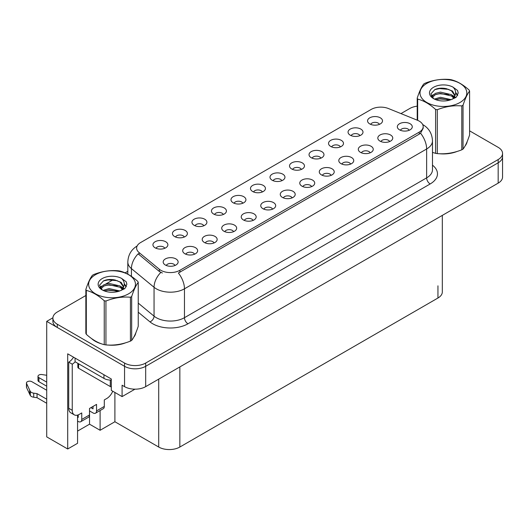 <?xml version="1.0" encoding="UTF-8"?>
<svg xmlns="http://www.w3.org/2000/svg" width="529" height="529" viewBox="0 0 529 529"><rect width="100%" height="100%" fill="white"/><g stroke="black" fill="none" stroke-linecap="round" stroke-linejoin="round"><path stroke-width="0.79" d="M281.851 180.693A4.483 2.585 0 0 0 280.648 179.43A4.483 2.585 0 0 0 276.231 178.776A4.483 2.585 0 0 0 273.109 180.693M282.764 174.147A7.472 4.311 0 0 0 273.189 173.664A7.472 4.311 0 0 0 270.716 179.027A7.472 4.311 0 0 0 272.197 180.244A7.472 4.311 0 0 0 284.245 179.027A7.472 4.311 0 0 0 282.764 174.147M262.338 191.961A4.483 2.585 0 0 0 261.134 190.698A4.483 2.585 0 0 0 256.724 190.043A4.483 2.585 0 0 0 253.596 191.961M263.25 185.414A7.472 4.311 0 0 0 253.675 184.932A7.472 4.311 0 0 0 251.202 190.295A7.472 4.311 0 0 0 252.683 191.511A7.472 4.311 0 0 0 264.731 190.295A7.472 4.311 0 0 0 263.25 185.414M242.831 203.222A4.483 2.585 0 0 0 241.627 201.966A4.483 2.585 0 0 0 237.21 201.311A4.483 2.585 0 0 0 234.083 203.222M243.737 196.676A7.472 4.311 0 0 0 234.162 196.193A7.472 4.311 0 0 0 231.689 201.556A7.472 4.311 0 0 0 233.17 202.779A7.472 4.311 0 0 0 245.218 201.556A7.472 4.311 0 0 0 243.737 196.676M370.155 152.815A4.483 2.585 0 0 0 368.951 151.552A4.483 2.585 0 0 0 364.534 150.897A4.483 2.585 0 0 0 361.406 152.815M371.06 146.268A7.472 4.311 0 0 0 361.486 145.786A7.472 4.311 0 0 0 359.012 151.149A7.472 4.311 0 0 0 360.494 152.365A7.472 4.311 0 0 0 372.542 151.149A7.472 4.311 0 0 0 371.06 146.268M311.614 186.611A4.483 2.585 0 0 0 310.411 185.348A4.483 2.585 0 0 0 305.993 184.694A4.483 2.585 0 0 0 302.866 186.611M312.527 180.065A7.472 4.311 0 0 0 302.952 179.582A7.472 4.311 0 0 0 300.479 184.945A7.472 4.311 0 0 0 301.96 186.162A7.472 4.311 0 0 0 314.008 184.945A7.472 4.311 0 0 0 312.527 180.065M379.412 124.368A4.483 2.585 0 0 0 378.209 123.105A4.483 2.585 0 0 0 373.791 122.45A4.483 2.585 0 0 0 370.67 124.368M380.325 117.822A7.472 4.311 0 0 0 370.75 117.339A7.472 4.311 0 0 0 368.277 122.702A7.472 4.311 0 0 0 369.758 123.918A7.472 4.311 0 0 0 381.806 122.702A7.472 4.311 0 0 0 380.325 117.822M331.128 175.344A4.483 2.585 0 0 0 329.924 174.087A4.483 2.585 0 0 0 325.507 173.433A4.483 2.585 0 0 0 322.379 175.344M332.033 168.797A7.472 4.311 0 0 0 322.465 168.315A7.472 4.311 0 0 0 319.985 173.677A7.472 4.311 0 0 0 321.473 174.901A7.472 4.311 0 0 0 333.521 173.677A7.472 4.311 0 0 0 332.033 168.797M389.661 141.547A4.483 2.585 0 0 0 388.458 140.291A4.483 2.585 0 0 0 384.041 139.636A4.483 2.585 0 0 0 380.92 141.547M390.574 135.001A7.472 4.311 0 0 0 380.999 134.518A7.472 4.311 0 0 0 378.526 139.881A7.472 4.311 0 0 0 380.007 141.104A7.472 4.311 0 0 0 392.055 139.881A7.472 4.311 0 0 0 390.574 135.001M184.29 237.018A4.483 2.585 0 0 0 183.087 235.762A4.483 2.585 0 0 0 178.67 235.107A4.483 2.585 0 0 0 175.542 237.018M185.203 230.472A7.472 4.311 0 0 0 175.628 229.989A7.472 4.311 0 0 0 173.155 235.352A7.472 4.311 0 0 0 174.636 236.575A7.472 4.311 0 0 0 186.684 235.352A7.472 4.311 0 0 0 185.203 230.472M233.567 231.676A4.483 2.585 0 0 0 232.363 230.413A4.483 2.585 0 0 0 227.946 229.758A4.483 2.585 0 0 0 224.818 231.676M234.473 225.123A7.472 4.311 0 0 0 224.898 224.646A7.472 4.311 0 0 0 222.425 230.003A7.472 4.311 0 0 0 223.906 231.226A7.472 4.311 0 0 0 235.96 230.003A7.472 4.311 0 0 0 234.473 225.123M340.392 146.897A4.483 2.585 0 0 0 339.188 145.64A4.483 2.585 0 0 0 334.771 144.979A4.483 2.585 0 0 0 331.643 146.897M341.298 140.35A7.472 4.311 0 0 0 331.723 139.868A7.472 4.311 0 0 0 329.25 145.23A7.472 4.311 0 0 0 330.731 146.454A7.472 4.311 0 0 0 342.785 145.23A7.472 4.311 0 0 0 341.298 140.35M194.54 254.204A4.483 2.585 0 0 0 193.336 252.941A4.483 2.585 0 0 0 188.919 252.287A4.483 2.585 0 0 0 185.791 254.204M195.452 247.658A7.472 4.311 0 0 0 185.877 247.175A7.472 4.311 0 0 0 183.404 252.538A7.472 4.311 0 0 0 184.886 253.755A7.472 4.311 0 0 0 196.933 252.538A7.472 4.311 0 0 0 195.452 247.658M350.641 164.083A4.483 2.585 0 0 0 349.438 162.82A4.483 2.585 0 0 0 345.02 162.165A4.483 2.585 0 0 0 341.893 164.083M351.547 157.536A7.472 4.311 0 0 0 341.972 157.053A7.472 4.311 0 0 0 339.499 162.416A7.472 4.311 0 0 0 340.98 163.633A7.472 4.311 0 0 0 353.035 162.416A7.472 4.311 0 0 0 351.547 157.536M253.08 220.408A4.483 2.585 0 0 0 251.877 219.145A4.483 2.585 0 0 0 247.46 218.49A4.483 2.585 0 0 0 244.332 220.408M253.986 213.861A7.472 4.311 0 0 0 244.411 213.379A7.472 4.311 0 0 0 241.938 218.742A7.472 4.311 0 0 0 243.419 219.958A7.472 4.311 0 0 0 255.467 218.742A7.472 4.311 0 0 0 253.986 213.861M359.905 135.636A4.483 2.585 0 0 0 358.702 134.373A4.483 2.585 0 0 0 354.285 133.718A4.483 2.585 0 0 0 351.157 135.636M360.811 129.083A7.472 4.311 0 0 0 351.236 128.607A7.472 4.311 0 0 0 348.763 133.963A7.472 4.311 0 0 0 350.244 135.186A7.472 4.311 0 0 0 362.292 133.963A7.472 4.311 0 0 0 360.811 129.083M292.101 197.879A4.483 2.585 0 0 0 290.897 196.616A4.483 2.585 0 0 0 286.48 195.961A4.483 2.585 0 0 0 283.359 197.879M293.013 191.326A7.472 4.311 0 0 0 283.438 190.85A7.472 4.311 0 0 0 280.965 196.206A7.472 4.311 0 0 0 282.446 197.429A7.472 4.311 0 0 0 294.494 196.206A7.472 4.311 0 0 0 293.013 191.326M301.365 169.432A4.483 2.585 0 0 0 300.161 168.169A4.483 2.585 0 0 0 295.744 167.514A4.483 2.585 0 0 0 292.616 169.432M302.277 162.879A7.472 4.311 0 0 0 292.702 162.403A7.472 4.311 0 0 0 290.229 167.759A7.472 4.311 0 0 0 291.71 168.982A7.472 4.311 0 0 0 303.758 167.759A7.472 4.311 0 0 0 302.277 162.879M272.587 209.14A4.483 2.585 0 0 0 271.384 207.884A4.483 2.585 0 0 0 266.973 207.223A4.483 2.585 0 0 0 263.845 209.14M273.5 202.594A7.472 4.311 0 0 0 263.925 202.111A7.472 4.311 0 0 0 261.452 207.474A7.472 4.311 0 0 0 262.933 208.697A7.472 4.311 0 0 0 274.981 207.474A7.472 4.311 0 0 0 273.5 202.594M214.053 242.937A4.483 2.585 0 0 0 212.85 241.68A4.483 2.585 0 0 0 208.433 241.019A4.483 2.585 0 0 0 205.305 242.937M214.966 236.39A7.472 4.311 0 0 0 205.391 235.908A7.472 4.311 0 0 0 202.911 241.27A7.472 4.311 0 0 0 204.399 242.494A7.472 4.311 0 0 0 216.447 241.27A7.472 4.311 0 0 0 214.966 236.39M320.878 158.164A4.483 2.585 0 0 0 319.675 156.901A4.483 2.585 0 0 0 315.258 156.247A4.483 2.585 0 0 0 312.13 158.164M321.784 151.618A7.472 4.311 0 0 0 312.216 151.135A7.472 4.311 0 0 0 309.736 156.498A7.472 4.311 0 0 0 311.224 157.715A7.472 4.311 0 0 0 323.272 156.498A7.472 4.311 0 0 0 321.784 151.618M175.026 265.472A4.483 2.585 0 0 0 173.823 264.209A4.483 2.585 0 0 0 169.406 263.554A4.483 2.585 0 0 0 166.285 265.472M175.939 258.919A7.472 4.311 0 0 0 166.364 258.443A7.472 4.311 0 0 0 163.891 263.799A7.472 4.311 0 0 0 165.372 265.022A7.472 4.311 0 0 0 177.42 263.799A7.472 4.311 0 0 0 175.939 258.919M223.317 214.49A4.483 2.585 0 0 0 222.114 213.227A4.483 2.585 0 0 0 217.697 212.572A4.483 2.585 0 0 0 214.569 214.49M224.223 207.943A7.472 4.311 0 0 0 214.648 207.461A7.472 4.311 0 0 0 212.175 212.823A7.472 4.311 0 0 0 213.656 214.04A7.472 4.311 0 0 0 225.711 212.823A7.472 4.311 0 0 0 224.223 207.943M203.804 225.757A4.483 2.585 0 0 0 202.6 224.494A4.483 2.585 0 0 0 198.183 223.84A4.483 2.585 0 0 0 195.056 225.757M204.716 219.211A7.472 4.311 0 0 0 195.141 218.728A7.472 4.311 0 0 0 192.662 224.091A7.472 4.311 0 0 0 194.15 225.308A7.472 4.311 0 0 0 206.198 224.091A7.472 4.311 0 0 0 204.716 219.211M409.175 130.286A4.483 2.585 0 0 0 407.971 129.023A4.483 2.585 0 0 0 403.554 128.368A4.483 2.585 0 0 0 400.427 130.286M410.087 123.74A7.472 4.311 0 0 0 400.513 123.257A7.472 4.311 0 0 0 398.039 128.62A7.472 4.311 0 0 0 399.521 129.836A7.472 4.311 0 0 0 411.569 128.62A7.472 4.311 0 0 0 410.087 123.74M164.777 248.286A4.483 2.585 0 0 0 163.573 247.023A4.483 2.585 0 0 0 159.156 246.369A4.483 2.585 0 0 0 156.035 248.286M165.689 241.74A7.472 4.311 0 0 0 156.115 241.257A7.472 4.311 0 0 0 153.641 246.62A7.472 4.311 0 0 0 155.123 247.837A7.472 4.311 0 0 0 167.171 246.62A7.472 4.311 0 0 0 165.689 241.74M419.246 121.134A13.45 7.763 0 0 0 417.447 120.262L388.445 108.538A13.45 7.763 0 0 0 371.219 109.41L140.555 242.586A13.45 7.763 0 0 0 136.614 248.075A13.45 7.763 0 0 0 139.048 252.525L159.355 269.274A13.45 7.763 0 0 0 179.88 270.306L419.246 132.118A13.45 7.763 0 0 0 423.18 126.623A13.45 7.763 0 0 0 419.246 121.134M52.913 317.79L46.711 321.368L124.553 366.306A14.944 8.629 0 0 0 145.68 366.306L498.173 162.8A14.944 8.629 0 0 0 502.55 156.703A14.944 8.629 0 0 1 498.173 162.8L145.68 366.306A14.944 8.629 0 0 1 124.553 366.306L57.277 327.471A14.944 8.629 0 0 1 52.9 321.368L52.9 318.114A14.944 8.629 0 0 0 57.277 324.217L124.553 363.053A14.944 8.629 0 0 0 145.68 363.053L498.173 159.546A14.944 8.629 0 0 0 502.55 153.45A14.944 8.629 0 0 0 498.173 147.346L469.6 130.848M77.565 415.113L77.565 443.295L67.705 448.989L67.705 353.822L111.308 378.995L111.308 390.382L122.087 396.605L122.087 385.218L124.553 386.646A14.944 8.629 0 0 0 145.68 386.646L498.173 183.133A14.944 8.629 0 0 0 502.55 177.036L502.55 153.45M134.968 389.172L122.087 396.605M67.705 448.989L46.711 436.875L46.711 321.368M442.323 215.382L442.323 291.929A14.944 8.629 180 0 1 437.946 298.025L179.847 447.038A14.944 8.629 180 0 1 158.713 447.038L114.899 421.745L114.899 392.458M114.899 421.745L100.107 430.282L100.107 410.537M77.565 431.095L89.54 424.185L100.107 430.282M89.54 424.185L89.54 410.927M91.59 338.58A23.911 13.8 0 0 0 95.141 341.198A23.911 13.8 0 0 0 101.522 343.83M423.18 126.623L423.18 128.269L420.548 133.196L419.246 134.141L178.366 273.017A17.431 10.064 60 0 1 184.462 288.814A19.923 11.506 180 0 1 156.286 288.814A19.923 11.506 180 0 1 154.051 287.28L131.423 268.62A19.923 11.506 180 0 1 127.82 262.02L127.82 274.161M162.377 273.017L159.355 271.489L138.142 253.827A17.431 11.658 129.5 0 0 131.423 268.62L131.423 276.356M432.477 152.405A23.911 13.8 0 0 0 432.874 152.517M439.321 153.727A23.911 13.8 0 0 0 457.03 151.473M465.103 145.925A23.911 13.8 0 0 0 467.186 141.541M107.962 345.034A23.911 13.8 0 0 0 125.671 342.779M133.744 337.231A23.911 13.8 0 0 0 135.827 332.847M417.209 106.17A14.944 8.629 0 0 0 409.77 108.505L400.956 113.596M127.82 271.291L125.115 272.852M113.325 279.656L105.74 284.04M85.85 295.519L57.277 312.017A14.944 8.629 0 0 0 52.9 318.114M112.743 391.215A9.965 5.753 -60 0 1 106.765 398.502L104.299 399.924L104.299 406.431L96.549 410.901A4.979 2.876 60 0 1 95.518 413.182A4.979 2.876 60 0 1 93.031 412.937L89.507 410.901M46.711 386.196L38.921 381.7L38.921 377.633L46.711 382.13M96.549 410.901L96.549 404.394L89.507 408.467L89.507 414.967L81.757 419.444L81.757 412.937L79.29 414.359A9.965 5.753 -60 0 1 74.311 414.855A9.965 5.753 -60 0 1 72.248 410.292L72.248 364.177L68.724 362.14A9.965 5.753 120 0 0 73.531 357.187M90.915 407.647L93.031 408.871L93.031 406.431M75.065 358.073L75.065 361.737L103.948 378.407A9.965 5.753 0 0 0 111.308 380.093M74.311 414.855L70.787 412.818A9.965 5.753 -60 0 1 68.724 408.262L68.724 362.14M75.144 361.783A9.965 5.753 -60 0 1 72.248 364.177M77.565 417.024L78.232 417.414L78.232 414.881M46.711 403.277L37.043 397.696L37.043 393.629L46.711 399.21M81.757 419.444A4.979 2.876 60 0 1 80.725 421.725A4.979 2.876 60 0 1 78.232 421.481L77.565 421.091M46.711 390.263L31.879 381.7A3.181 1.838 180 0 0 28.414 381.303A3.181 1.838 180 0 0 26.45 382.996A3.181 1.838 180 0 0 26.556 383.472L30.332 391.493A4.979 2.876 0 0 0 33.724 393.159L37.043 393.629M37.043 397.696L33.724 397.226L33.724 393.159M30.332 391.493L30.332 395.56L26.556 387.539A3.181 1.838 0 0 1 26.45 387.063L26.45 382.996M30.332 395.56A4.979 2.876 0 0 0 33.724 397.226M80.725 421.725L88.475 417.249A4.979 2.876 -120 0 0 89.507 414.967M29.664 390.171L29.664 394.237M95.518 413.182L103.267 408.712A4.979 2.876 -120 0 0 104.299 406.431M38.921 377.633A3.181 1.838 180 0 1 37.989 376.337A3.181 1.838 180 0 1 41.996 374.558L46.711 375.292M37.989 376.337L37.989 380.404A3.181 1.838 0 0 0 38.921 381.7M466.36 143.432A23.66 13.661 180 0 1 466.109 143.974M454.656 152.147A23.66 13.661 180 0 1 442.594 153.78M135.007 334.738A23.66 13.661 180 0 1 134.75 335.28M123.297 343.453A23.66 13.661 180 0 1 111.235 345.087M98.573 342.666A23.66 13.661 180 0 1 95.319 341.093A23.66 13.661 180 0 1 93.17 339.671M77.856 363.344L77.856 367.225A2.493 1.435 0 0 0 78.59 368.244L110.283 386.54A2.493 1.435 0 0 0 111.308 386.897M426.85 83.39A23.408 13.516 -0 0 0 426.85 102.507A23.408 13.516 -0 0 0 459.959 102.507A23.408 13.516 -0 0 0 459.959 83.39A23.408 13.516 -0 0 0 426.85 83.39M432.477 152.378L435.598 153.344A26.9 15.526 -0 0 0 437.298 153.608C445.431 154.316 453.591 153.053 461.791 149.819A26.9 15.526 -0 0 0 462.425 149.462A26.9 15.526 -0 0 0 463.04 149.099C465.216 146.374 467.405 141.66 469.6 134.961L469.6 91.067A26.9 15.526 -0 0 0 469.144 90.089C463.153 84.66 457.175 81.208 451.217 79.734A26.9 15.526 -0 0 0 449.511 79.469C441.312 78.768 433.152 80.031 425.018 83.258A26.9 15.526 -0 0 0 424.384 83.615A26.9 15.526 -0 0 0 423.775 83.979C421.573 86.743 419.391 91.457 417.209 98.123A26.9 15.526 -0 0 0 417.665 99.102L417.665 120.354M435.598 153.344L435.598 109.457C429.601 104.028 423.63 100.576 417.665 99.102M435.598 109.457A26.9 15.526 -0 0 0 437.298 109.715L437.298 153.608M461.791 149.819L461.791 105.926C453.657 105.218 445.497 106.481 437.298 109.715M461.791 105.926A26.9 15.526 -0 0 0 462.425 105.575A26.9 15.526 -0 0 0 463.04 105.211L463.04 149.099M451.151 99.644L440.459 97.276L434.388 99.075M449.663 100.126L440.459 98.573L435.757 99.664M454.08 97.382L451.455 94.678L440.459 92.112L435.354 93.382L432.405 95.901L432.021 97.27M453.657 98.024L451.455 95.967L440.459 93.408L435.354 94.678L432.253 97.521M452.659 99.141L454.404 96.721L454.788 95.015L452.5 91.061L446.251 88.654C441.993 87.781 438.204 88.085 434.884 89.553L430.877 93.924L433.568 98.606M454.193 98.467L454.795 96.04M454.755 95.524L451.455 90.803L446.549 88.707M433.562 87.272A13.919 8.034 -0 0 0 433.562 98.632A13.919 8.034 -0 0 0 450.959 99.697L456.388 97.065L458.213 92.952L457.592 90.492L453.029 87.146A13.919 8.034 -0 0 0 433.562 87.272M453.029 87.146C455.932 90.095 456.388 93.283 454.404 96.714M417.209 120.169L417.209 98.123M469.6 91.067C467.424 93.792 465.236 98.506 463.04 105.211M448.638 99.697L439.573 98.923L435.962 99.578M455.264 97.865L454.629 97.349M454.246 97.072L453.598 96.648M448.638 94.532L439.573 93.752L435.962 94.413M432.477 95.775L431.413 96.43M457.525 95.524L455.621 93.018M448.678 89.375L439.573 88.588L434.719 89.632M458.213 93.078L457.592 90.492M455.681 97.594L454.742 96.794M454.464 96.582L452.235 95.253M433.357 94.691L431.175 95.961M457.684 95.22L455.614 92.37M95.491 274.703A23.408 13.516 -0 0 0 95.491 293.813A23.408 13.516 -0 0 0 128.6 293.813A23.408 13.516 -0 0 0 128.6 274.703A23.408 13.516 -0 0 0 95.491 274.703M93.031 274.921A26.9 15.526 -0 0 0 92.416 275.285C90.221 278.049 88.032 282.764 85.85 289.429A26.9 15.526 -0 0 0 86.306 290.408L86.306 334.302C92.271 339.711 98.249 343.162 104.239 344.65A26.9 15.526 -0 0 0 105.939 344.915C114.072 345.629 122.232 344.366 130.432 341.126A26.9 15.526 -0 0 0 131.066 340.775A26.9 15.526 -0 0 0 131.681 340.405C133.857 337.681 136.046 332.966 138.241 326.267L138.241 282.374A26.9 15.526 -0 0 0 137.785 281.395C131.794 275.966 125.816 272.514 119.858 271.04A26.9 15.526 -0 0 0 118.152 270.775C109.953 270.074 101.793 271.337 93.659 274.564A26.9 15.526 -0 0 0 93.031 274.921M104.239 344.65L104.239 300.763C98.249 295.334 92.271 291.882 86.306 290.408M104.239 300.763A26.9 15.526 -0 0 0 105.939 301.027L105.939 344.915M130.432 341.126L130.432 297.238C122.305 296.524 114.138 297.787 105.939 301.027M130.432 297.238A26.9 15.526 -0 0 0 131.066 296.881A26.9 15.526 -0 0 0 131.681 296.518L131.681 340.405M85.85 289.429L85.85 333.316A26.9 15.526 -0 0 0 86.306 334.302M119.792 290.95L109.1 288.589L103.036 290.381M118.304 291.433L109.1 289.879L104.398 290.97M122.721 288.689L120.096 285.984L109.1 283.418L103.995 284.695L101.046 287.207L100.662 288.576M122.298 289.337L120.096 287.273L109.1 284.714L103.995 285.984L100.894 288.827M121.3 290.447L123.045 288.027L123.436 286.321L121.141 282.367L114.892 279.96C110.634 279.094 106.845 279.391 103.525 280.859L99.518 285.23L102.209 289.912A13.919 8.034 -0 0 0 119.607 291.003L125.029 288.371L126.861 284.258L126.233 281.805L121.67 278.452A13.919 8.034 -0 0 0 102.209 278.578A13.919 8.034 -0 0 0 102.209 289.938M122.834 289.773L123.436 287.346M123.396 286.83L120.096 282.109L115.19 280.013M121.67 278.452C124.573 281.402 125.029 284.589 123.045 288.021M138.241 282.374C136.065 285.098 133.877 289.813 131.681 296.518M117.279 291.003L108.214 290.229L104.603 290.884M123.905 289.171L123.27 288.662M122.887 288.384L122.239 287.961M117.279 285.839L108.214 285.065L104.603 285.72M101.118 287.082L100.054 287.736M126.167 286.837L124.262 284.324M117.319 280.687L108.214 279.901L103.36 280.939M126.854 284.384L126.233 281.805M124.322 288.9L123.383 288.1M123.105 287.895L120.877 286.559M101.998 285.997L99.816 287.267M126.325 286.526L124.255 283.676M498.173 183.133L498.173 159.546M145.68 386.646L145.68 363.053M124.553 386.646L124.553 363.053M179.847 447.038L179.847 366.921M437.946 298.025L437.946 285.825M158.713 447.038L158.713 379.121M139.048 252.525L139.048 254.747M159.355 269.274L159.355 271.489M179.88 270.306L179.88 272.336M419.246 132.118L419.246 134.141M432.477 165.174A24.903 14.376 180 0 1 430.163 183.966L187.98 323.788A4.979 2.876 60 0 1 184.462 317.691L426.639 177.87A19.923 11.506 0 0 0 432.477 169.736L432.477 140.859A19.923 11.506 180 0 1 426.639 148.993A17.431 10.064 -120 0 0 420.548 133.196M187.98 323.788A24.903 14.376 180 0 1 152.762 323.788A24.903 14.376 180 0 1 149.972 321.87L138.241 312.196M160.842 272.409A17.431 11.658 129.5 0 0 154.051 287.28L154.051 316.15A19.923 11.506 0 0 0 156.286 317.691A19.923 11.506 0 0 0 184.462 317.691L184.462 288.814L426.639 148.993L426.639 177.87A4.979 2.876 60 0 0 430.163 183.966M57.277 324.217L57.277 327.471M138.241 303.117L154.051 316.15A4.979 3.333 -50.5 0 1 149.972 321.87M103.948 374.75L103.948 378.407M72.248 410.292L68.724 408.262M26.556 383.472L26.556 387.539M110.283 386.54L110.283 380.08M78.59 368.244L78.59 363.767M432.477 140.859C432.14 133.692 428.993 128.322 423.028 124.745L422.697 124.56M137.269 245.906C131.304 249.483 128.157 254.859 127.82 262.02"/></g></svg>
